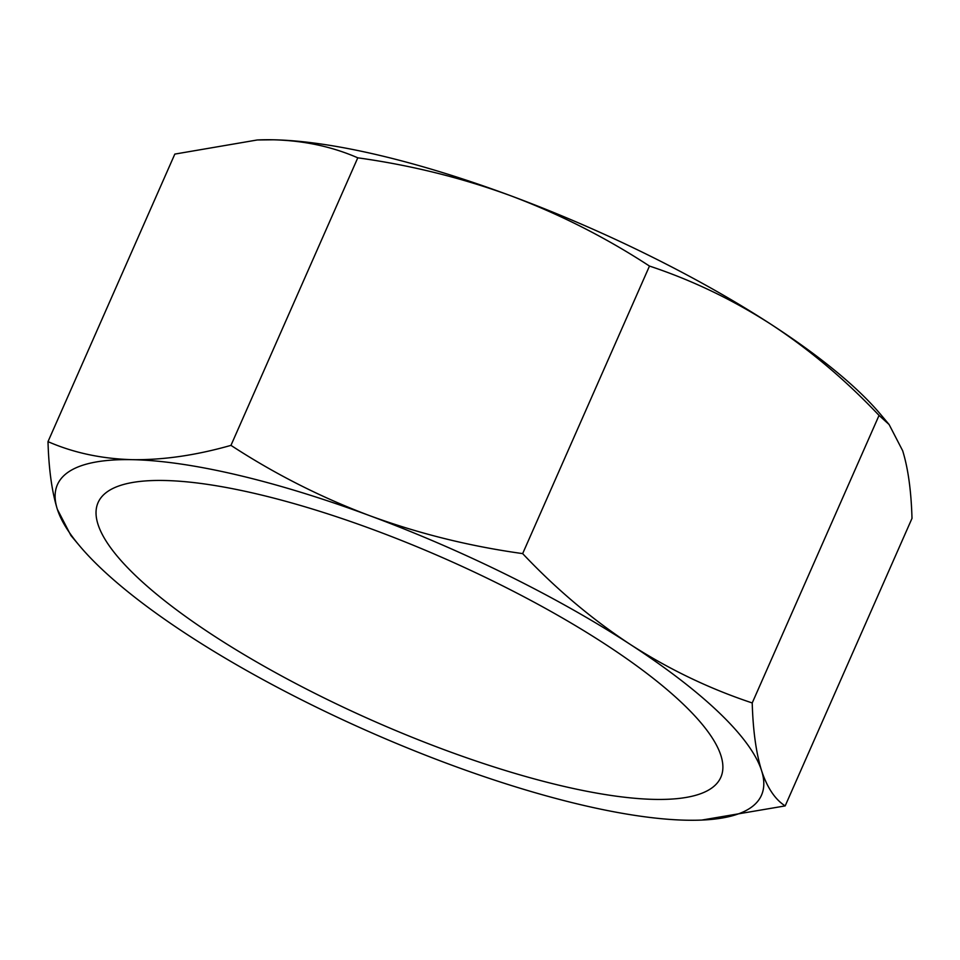 <?xml version="1.0" encoding="UTF-8"?>
<svg xmlns="http://www.w3.org/2000/svg" width="960" height="960" viewBox="0 0 960 960"><rect width="100%" height="100%" fill="white"/><g stroke="black" fill="none" stroke-linecap="round" stroke-linejoin="round"><path stroke-width="1.44" d="M164.352 480.492A340.32 88.656 23.8 0 1 529.68 599.82A340.32 88.656 23.8 0 1 720.84 777.276A340.32 88.656 23.8 0 1 654.564 799.392A340.32 88.656 23.8 0 1 289.236 680.064A340.32 88.656 23.8 0 1 98.076 502.608A340.32 88.656 23.8 0 1 164.352 480.492M449.232 764.232A384.756 100.236 23.8 0 1 188.604 635.436A384.756 100.236 23.8 0 1 79.332 545.532A384.756 100.236 23.8 0 1 57.348 509.292C51.912 491.772 48.792 469.224 48 441.636C73.548 452.808 101.664 458.808 132.348 459.672C163.116 460.092 195.996 455.328 230.964 445.368C274.56 473.844 320.796 497.28 369.672 515.664C418.776 533.628 469.764 546.276 522.66 553.608C555.888 588.804 591.78 619.092 630.312 644.448C668.892 669.288 709.536 688.788 752.22 702.948C753.012 730.548 756.132 753.108 761.568 770.604C767.196 787.68 775.068 799.452 785.172 805.908L701.784 820.068A384.756 100.236 23.8 0 1 686.568 820.212A384.756 100.236 23.8 0 1 449.232 764.232M79.332 545.532L70.896 535.476L57.348 509.292A384.756 100.236 23.8 0 1 132.348 459.672A384.756 100.236 23.8 0 1 369.672 515.664A384.756 100.236 23.8 0 1 630.312 644.448A384.756 100.236 23.8 0 1 761.568 770.604A384.756 100.236 23.8 0 1 701.784 820.068M522.66 553.608L649.476 266.064C605.88 237.588 559.644 214.152 510.768 195.768C461.664 177.804 410.676 165.156 357.78 157.824C332.136 146.628 304.02 140.616 273.432 139.788L257.232 139.98L174.828 154.092L48 441.636M230.964 445.368L357.78 157.824M785.172 805.908L912 518.364C911.208 490.764 908.088 468.216 902.652 450.708L889.104 424.524L879.048 415.404C845.676 380.088 809.796 349.812 771.396 324.564C732.66 299.664 692.016 280.164 649.476 266.064M752.22 702.948L879.048 415.404M257.28 139.98A384.756 100.236 23.8 0 1 258.216 139.932A384.756 100.236 23.8 0 1 273.432 139.788A384.756 100.236 23.8 0 1 510.768 195.768A384.756 100.236 23.8 0 1 771.396 324.564A384.756 100.236 23.8 0 1 880.668 414.468L889.104 424.524M258.216 139.932L257.232 139.98"/></g></svg>
